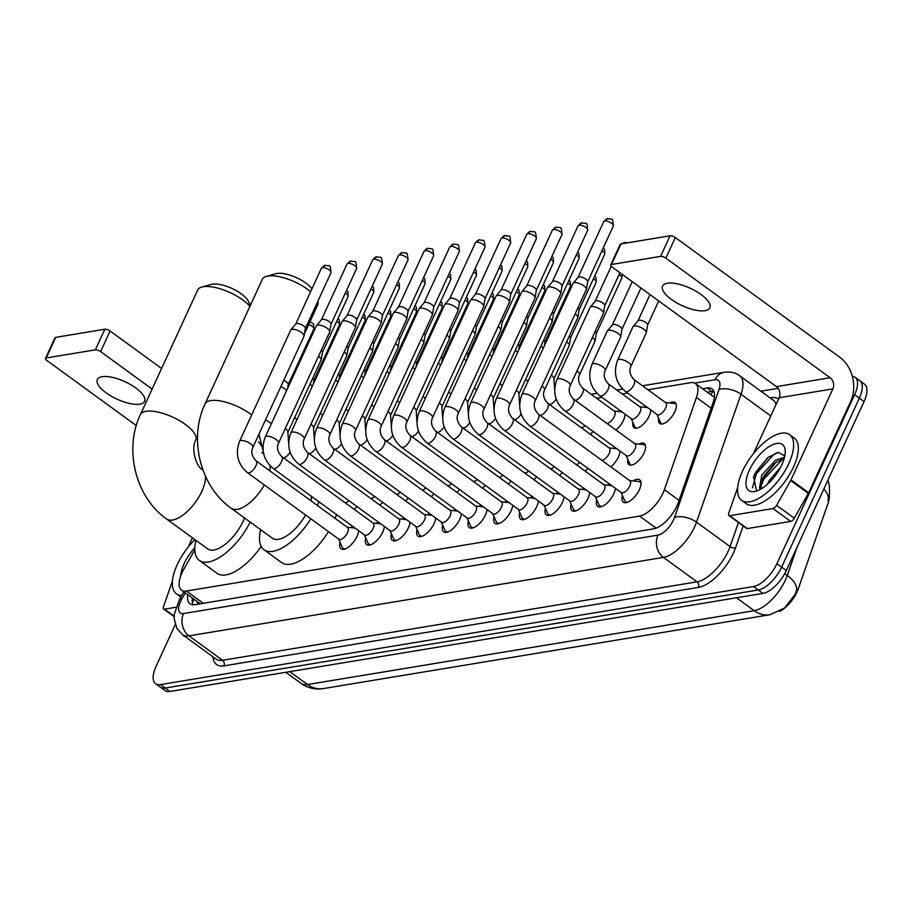 <?xml version="1.0" encoding="UTF-8"?>
<svg xmlns="http://www.w3.org/2000/svg" width="910" height="910" viewBox="0 0 910 910"><rect width="100%" height="100%" fill="white"/><g stroke="black" fill="none" stroke-linecap="round" stroke-linejoin="round"><path stroke-width="1.36" d="M669.76 402.993A13.013 5.79 126.1 0 1 675.049 402.459A13.013 5.79 126.1 0 1 674.81 411.752A13.013 5.79 126.1 0 1 659.739 423.491A13.013 5.79 126.1 0 1 658.624 418.293M644.087 407.236A13.013 5.79 126.1 0 1 645.963 406.429M650.695 409.875A13.013 5.79 126.1 0 1 649.148 415.995A13.013 5.79 126.1 0 1 634.077 427.734A13.013 5.79 126.1 0 1 632.951 422.536M618.425 411.479A13.013 5.79 126.1 0 1 620.302 410.672M625.034 414.118A13.013 5.79 126.1 0 1 623.475 420.238A13.013 5.79 126.1 0 1 615.911 429.975M638.979 444.114A13.013 5.79 126.1 0 1 644.28 443.579A13.013 5.79 126.1 0 1 644.041 452.873A13.013 5.79 126.1 0 1 628.969 464.623A13.013 5.79 126.1 0 1 627.843 459.413M613.317 448.357A13.013 5.79 126.1 0 1 615.194 447.549M619.926 450.996A13.013 5.79 126.1 0 1 618.368 457.116A13.013 5.79 126.1 0 1 610.803 466.853M633.098 480.912A13.843 6.154 126.1 0 1 639.662 479.798A13.843 6.154 126.1 0 1 639.4 489.682A13.843 6.154 126.1 0 1 623.373 502.172A13.843 6.154 126.1 0 1 622.417 495.586M607.436 485.155A13.843 6.154 126.1 0 1 609.541 484.04M615.365 488.283A13.843 6.154 126.1 0 1 613.738 493.925A13.843 6.154 126.1 0 1 597.711 506.415A13.843 6.154 126.1 0 1 596.755 499.829M581.763 489.398A13.843 6.154 126.1 0 1 583.867 488.283M589.691 492.572A12.194 5.426 -53.9 0 0 589.68 492.515A13.843 6.154 126.1 0 1 588.065 498.168A13.843 6.154 126.1 0 1 572.037 510.658A13.843 6.154 126.1 0 1 571.082 504.072M556.101 493.641A13.843 6.154 126.1 0 1 558.205 492.526M564.029 496.814A12.194 5.426 -53.9 0 0 564.018 496.758A13.843 6.154 126.1 0 1 562.403 502.411A13.843 6.154 126.1 0 1 546.375 514.901A13.843 6.154 126.1 0 1 545.42 508.315M530.428 497.884A13.843 6.154 126.1 0 1 532.532 496.769M538.367 501.012A13.843 6.154 126.1 0 1 536.729 506.654A13.843 6.154 126.1 0 1 520.702 519.144A13.843 6.154 126.1 0 1 519.746 512.558M504.766 502.138A13.843 6.154 126.1 0 1 506.87 501.012M512.694 505.255A13.843 6.154 126.1 0 1 511.067 510.897A13.843 6.154 126.1 0 1 495.04 523.386A13.843 6.154 126.1 0 1 494.084 516.8M479.092 506.381A13.843 6.154 126.1 0 1 481.197 505.255M487.021 509.554A12.194 5.426 -53.9 0 0 487.009 509.486A13.843 6.154 126.1 0 1 485.394 515.14A13.843 6.154 126.1 0 1 469.367 527.641A13.843 6.154 126.1 0 1 468.411 521.043M453.43 510.624A13.843 6.154 126.1 0 1 455.535 509.498M461.359 513.797A12.194 5.426 -53.9 0 0 461.347 513.729A13.843 6.154 126.1 0 1 459.732 519.383A13.843 6.154 126.1 0 1 443.705 531.884A13.843 6.154 126.1 0 1 442.749 525.298M427.757 514.867A13.843 6.154 126.1 0 1 429.873 513.74M435.697 517.983A13.843 6.154 126.1 0 1 434.059 523.625A13.843 6.154 126.1 0 1 418.031 536.126A13.843 6.154 126.1 0 1 417.076 529.54M402.095 519.11A13.843 6.154 126.1 0 1 404.199 517.983M410.023 522.283A12.194 5.426 -53.9 0 0 410.012 522.215A13.843 6.154 126.1 0 1 408.397 527.88A13.843 6.154 126.1 0 1 392.369 540.369A13.843 6.154 126.1 0 1 391.414 533.783M376.421 523.352A13.843 6.154 126.1 0 1 378.537 522.226M384.361 526.469A13.843 6.154 126.1 0 1 382.723 532.122A13.843 6.154 126.1 0 1 366.696 544.612A13.843 6.154 126.1 0 1 365.74 538.026M350.76 527.595A13.843 6.154 126.1 0 1 352.864 526.481M358.688 530.712A13.843 6.154 126.1 0 1 357.061 536.365A13.843 6.154 126.1 0 1 341.034 548.855A13.843 6.154 126.1 0 1 340.078 542.269M194.842 549.811L183.888 569.114A24.388 10.84 -53.9 0 0 182.034 572.72A24.388 10.84 -53.9 0 0 181.579 590.146A24.388 10.84 -53.9 0 0 186.459 591.022L639.559 516.106A24.388 10.84 -53.9 0 0 664.368 489.671L696.446 397.442A24.388 10.84 -53.9 0 0 695.467 383.565A24.388 10.84 -53.9 0 0 690.588 382.689L647.909 389.742M197.083 601.442A8.133 3.617 -53.9 0 0 199.518 603.375L199.756 603.341A24.388 10.84 126.1 0 1 199.233 603L181.579 590.146M779.586 611.395A21.954 9.76 -53.9 0 0 798.286 588.815L828.02 503.321A21.954 9.76 -53.9 0 0 829.294 495.108M627.65 393.086L622.247 393.985M601.976 397.34L596.573 398.227M263.559 453.282L262.899 453.396M593.138 431.499A13.013 5.79 126.1 0 1 590.237 434.218M357.016 506.574A13.013 5.79 126.1 0 1 354.126 509.293M382.689 502.331A13.013 5.79 126.1 0 1 379.8 505.05M408.351 498.088A13.013 5.79 126.1 0 1 405.462 500.807M434.024 493.846A13.013 5.79 126.1 0 1 431.135 496.564M459.686 489.591A13.013 5.79 126.1 0 1 456.797 492.321M485.36 485.349A13.013 5.79 126.1 0 1 482.471 488.078M511.022 481.106A13.013 5.79 126.1 0 1 508.133 483.824M536.695 476.863A13.013 5.79 126.1 0 1 533.806 479.581M562.357 472.62A13.013 5.79 126.1 0 1 559.468 475.338M588.031 468.377A13.013 5.79 126.1 0 1 585.141 471.096M289.824 671.625L307.557 684.536A28.46 23.228 80.6 0 0 323.255 688.586L318.716 688.984C312.244 689.018 306.351 687.152 301.051 683.364A32.521 14.458 -53.9 0 0 307.557 684.536L754.185 610.69A28.46 23.228 -99.4 0 0 769.883 614.739L784.591 608.073L795.135 594.366L796.295 591.477A28.46 14.367 -160.8 0 0 787.264 575.438L797.16 546.978M852.317 376.319A24.388 10.84 126.1 0 1 855.082 377.297A24.388 10.84 126.1 0 1 854.627 394.724L776.924 563.643L781.633 567.078A24.388 10.84 126.1 0 1 758.258 589.976L165.222 688.028A24.388 10.84 126.1 0 1 160.342 687.141A24.388 10.84 126.1 0 0 165.222 688.028L758.258 589.976A24.388 10.84 126.1 0 0 781.633 567.078L859.336 398.148L781.633 567.078L786.342 570.502A24.388 10.84 126.1 0 1 762.967 593.4L169.931 691.452A24.388 10.84 126.1 0 1 165.051 690.576L155.633 683.717A24.388 10.84 126.1 0 1 156.088 666.291L175.255 624.613M855.082 377.297L859.791 380.721A24.388 10.84 126.1 0 1 859.336 398.148A24.388 10.84 126.1 0 0 859.791 380.721L864.5 384.156A24.388 10.84 126.1 0 1 864.045 401.583L786.342 570.502M187.79 594.674A24.388 10.84 -53.9 0 0 190.008 603.819A24.388 10.84 -53.9 0 0 194.888 604.695L653.562 528.858A24.388 10.84 -53.9 0 0 678.371 502.411L713.019 402.789A24.388 10.84 -53.9 0 0 712.041 388.9A24.388 10.84 -53.9 0 0 707.161 388.024L702.622 388.775M192.886 604.809A24.388 10.84 126.1 0 1 192.499 598.097M776.924 563.643A24.388 10.84 126.1 0 1 753.548 586.54L160.513 684.593A24.388 10.84 126.1 0 1 155.633 683.717M760.896 391.186L778.107 388.331M707.343 392.21L711.882 391.459A24.388 10.84 126.1 0 1 713.872 391.346M181.727 595.493A40.654 18.075 126.1 0 1 176.438 593.82A40.654 18.075 126.1 0 1 177.188 564.78A40.654 18.075 126.1 0 1 194.911 539.607M180.76 575.825A28.46 12.649 126.1 0 1 184.138 563.631A28.46 12.649 126.1 0 1 194.865 547.74M102.125 376.706A26.015 9.589 -155.3 0 0 97.336 379.55A26.015 9.589 -155.3 0 0 111.259 396.18A26.015 9.589 -155.3 0 0 139.81 404.131A26.015 9.589 -155.3 0 0 144.61 401.287A26.015 9.589 -155.3 0 0 130.687 384.657A26.015 9.589 -155.3 0 0 102.125 376.706M175.937 607.266L164.46 609.154L174.174 616.229M45.5 358.403L54.975 337.803A4.061 1.502 24.7 0 1 55.726 337.36L46.251 357.96A4.061 1.502 -155.3 0 0 45.5 358.403A4.061 1.502 -155.3 0 0 46.876 360.485L136.284 425.561M104.832 329.238A4.061 1.502 24.7 0 1 110.099 331.001L100.623 351.601A4.061 1.502 -155.3 0 0 95.357 349.838L104.832 329.238L55.726 337.36M161.593 368.482L110.099 331.001M95.357 349.838L46.251 357.96M100.623 351.601L152.118 389.082M192.454 537.821L188.177 547.115M172.399 581.422L172.013 582.252A4.061 1.809 -53.9 0 0 171.774 582.844L163.481 606.697A4.061 1.809 -53.9 0 0 163.641 609.006A4.061 1.809 -53.9 0 0 164.46 609.154M788.765 463.656A40.654 18.075 126.1 0 1 741.673 500.363A40.654 18.075 126.1 0 1 742.435 471.323A40.654 18.075 126.1 0 1 789.527 434.627A40.654 18.075 126.1 0 1 788.765 463.656M789.527 434.627L794.237 438.051A40.654 18.075 126.1 0 1 793.474 467.092A40.654 18.075 126.1 0 1 746.382 503.787L741.673 500.363M784.795 455.921L778.334 452.418L767.847 457.559L755.687 472.279L753.548 476.954L756.517 490.57M749.385 470.174A28.46 12.649 126.1 0 1 771.111 445.456A28.46 12.649 126.1 0 1 785.216 451.212A28.46 12.649 126.1 0 1 781.815 464.805A28.46 12.649 126.1 0 1 756.142 491.161A28.46 12.649 126.1 0 1 749.385 470.174M784.09 458.822L777.538 461.507L774.364 463.77L763.661 476.43L761.67 480.696L761.067 488.988M784.488 457.332L775.661 460.141L761.795 475.065L759.497 488.067L760.965 489.045M780.53 467.41L769.268 480.503L767.483 484.245M775.445 462.94L762.808 478.649L761.238 481.936M768.529 457.013L755.334 473.211L753.4 477.34M782.554 459.175L763.752 479.331L760.521 487.316M777.299 452.577L773.614 454.625L756.267 473.894L752.502 487.771M249.931 306.363A30.496 11.239 -155.3 0 0 203.294 286.73A30.496 11.239 -155.3 0 0 201.804 287.06L211.245 284.386A22.363 8.247 24.7 0 1 212.337 284.147A22.363 8.247 24.7 0 1 232.892 288.88A22.363 8.247 24.7 0 1 248.544 301.54L250.352 305.453M205.432 476.101A30.496 13.559 -53.9 0 1 201.827 491.411A30.496 13.559 -53.9 0 1 172.616 520.031A30.496 13.559 -53.9 0 1 166.507 518.939L207.73 548.935A30.496 13.559 -53.9 0 0 243.05 521.419A30.496 13.559 -53.9 0 0 244.494 517.926M250.193 522.078A44.715 19.883 126.1 0 1 199.358 560.446A44.715 19.883 126.1 0 1 195.969 540.381M261.17 546.353A44.715 19.883 126.1 0 1 217.012 573.3L199.358 560.446M201.804 287.06A30.496 11.239 -155.3 0 0 197.663 290.062L140.379 414.63A30.496 11.239 24.7 0 1 145.998 411.297A30.496 11.239 24.7 0 1 179.463 420.613A30.496 11.239 24.7 0 1 195.775 440.11L197.55 436.254M310.606 291.735A30.496 11.239 -155.3 0 0 267.972 276.037A30.496 11.239 -155.3 0 0 266.482 276.367L275.923 273.694A22.363 8.247 24.7 0 1 277.015 273.455A22.363 8.247 24.7 0 1 311.959 288.777M304.452 333.765L317.749 304.85A30.496 11.239 -155.3 0 0 317.886 301.199M264.344 484.962A30.496 13.559 -53.9 0 1 237.294 509.338A30.496 13.559 -53.9 0 1 231.185 508.246L272.409 538.242A30.496 13.559 -53.9 0 0 305.555 514.969M310.788 518.78A44.715 19.883 126.1 0 1 264.036 549.754A44.715 19.883 126.1 0 1 260.647 529.688M328.453 531.633A44.715 19.883 126.1 0 1 281.69 562.607L264.036 549.754M310.981 500.818A30.496 13.559 -53.9 0 0 311.368 496.268M318.853 501.717A44.715 19.883 126.1 0 1 317.476 505.539M336.518 514.582A44.715 19.883 126.1 0 1 335.142 518.393M266.482 276.367A30.496 11.239 -155.3 0 0 262.342 279.37L205.057 403.926A30.496 11.239 24.7 0 1 210.676 400.605A30.496 11.239 24.7 0 1 251.683 414.971M338.645 539.05L342.308 547.285A12.194 5.426 -53.9 0 0 343.172 548.389A12.194 5.426 -53.9 0 0 345.538 548.832M338.975 539.3A7.314 3.253 -53.9 0 0 347.461 532.691A7.314 3.253 -53.9 0 0 347.597 527.459L255.972 460.767A7.314 3.253 -53.9 0 1 255.835 466A7.314 3.253 -53.9 0 1 249.09 472.813A7.314 3.253 -53.9 0 1 247.361 472.608L338.975 539.3M252.855 447.436A7.314 2.696 24.7 0 0 249.135 442.874A7.314 2.696 24.7 0 0 241.184 440.486A7.314 2.696 24.7 0 0 240.911 440.52A7.314 2.696 24.7 0 0 239.557 441.327L290.688 330.148A7.314 2.696 24.7 0 1 290.836 329.921A7.314 2.696 24.7 0 1 292.042 329.352A7.314 2.696 24.7 0 1 301.517 332.514A7.314 2.696 24.7 0 1 304.065 336.006A7.314 2.696 24.7 0 1 303.986 336.268L252.855 447.436C250.819 451.838 251.865 456.274 255.972 460.767M295.704 324.131A5.289 1.945 24.7 0 1 295.807 323.971A5.289 1.945 24.7 0 1 296.671 323.55A5.289 1.945 24.7 0 1 303.508 325.837A5.289 1.945 24.7 0 1 305.362 328.362A5.289 1.945 24.7 0 1 305.305 328.544M364.318 534.807L367.981 543.042A12.194 5.426 -53.9 0 0 368.846 544.135A12.194 5.426 -53.9 0 0 371.2 544.589M364.648 535.057A7.314 3.253 -53.9 0 0 373.123 528.448A7.314 3.253 -53.9 0 0 373.259 523.216L281.645 456.524A7.314 3.253 -53.9 0 1 281.508 461.757A7.314 3.253 -53.9 0 1 274.763 468.57A7.314 3.253 -53.9 0 1 273.023 468.354L364.648 535.057M278.528 443.193A7.314 2.696 24.7 0 0 274.797 438.631A7.314 2.696 24.7 0 0 266.846 436.243A7.314 2.696 24.7 0 0 266.573 436.277A7.314 2.696 24.7 0 0 265.231 437.084L316.361 325.905A7.314 2.696 24.7 0 1 316.509 325.678A7.314 2.696 24.7 0 1 317.715 325.109A7.314 2.696 24.7 0 1 327.179 328.271A7.314 2.696 24.7 0 1 329.738 331.763A7.314 2.696 24.7 0 1 329.659 332.025L278.528 443.193C276.492 447.595 277.527 452.031 281.645 456.524M321.366 319.888A5.289 1.945 24.7 0 1 321.469 319.717A5.289 1.945 24.7 0 1 322.345 319.308A5.289 1.945 24.7 0 1 329.181 321.594A5.289 1.945 24.7 0 1 331.024 324.119A5.289 1.945 24.7 0 1 330.967 324.301M389.98 530.564L393.643 538.8A12.194 5.426 -53.9 0 0 394.508 539.892A12.194 5.426 -53.9 0 0 396.874 540.347M390.31 530.803A7.314 3.253 -53.9 0 0 398.796 524.205A7.314 3.253 -53.9 0 0 398.933 518.973L307.307 452.281A7.314 3.253 -53.9 0 1 307.171 457.514A7.314 3.253 -53.9 0 1 300.425 464.327A7.314 3.253 -53.9 0 1 298.696 464.111L390.31 530.803M304.19 438.95A7.314 2.696 24.7 0 0 300.471 434.388A7.314 2.696 24.7 0 0 292.519 432A7.314 2.696 24.7 0 0 292.247 432.034A7.314 2.696 24.7 0 0 290.893 432.83L342.024 321.662A7.314 2.696 24.7 0 1 342.171 321.435A7.314 2.696 24.7 0 1 343.377 320.866A7.314 2.696 24.7 0 1 352.852 324.028A7.314 2.696 24.7 0 1 355.4 327.52A7.314 2.696 24.7 0 1 355.321 327.771L304.19 438.95C302.154 443.341 303.201 447.788 307.307 452.281M347.028 315.645A5.289 1.945 24.7 0 1 347.142 315.474A5.289 1.945 24.7 0 1 348.007 315.065A5.289 1.945 24.7 0 1 354.843 317.351A5.289 1.945 24.7 0 1 356.697 319.876A5.289 1.945 24.7 0 1 356.64 320.058M415.654 526.321L419.317 534.557A12.194 5.426 -53.9 0 0 420.181 535.649A12.194 5.426 -53.9 0 0 422.536 536.104M415.984 526.56A7.314 3.253 -53.9 0 0 424.458 519.963A7.314 3.253 -53.9 0 0 424.595 514.73L332.98 448.038A7.314 3.253 -53.9 0 1 332.844 453.271A7.314 3.253 -53.9 0 1 326.099 460.085A7.314 3.253 -53.9 0 1 324.358 459.868L415.984 526.56M329.864 434.707A7.314 2.696 24.7 0 0 326.133 430.146A7.314 2.696 24.7 0 0 318.182 427.757A7.314 2.696 24.7 0 0 317.909 427.791A7.314 2.696 24.7 0 0 316.566 428.587L367.697 317.419A7.314 2.696 24.7 0 1 367.845 317.192A7.314 2.696 24.7 0 1 369.05 316.612A7.314 2.696 24.7 0 1 378.514 319.785A7.314 2.696 24.7 0 1 381.074 323.277A7.314 2.696 24.7 0 1 380.994 323.528L329.864 434.707C327.827 439.098 328.863 443.545 332.98 448.038M372.702 311.402A5.289 1.945 24.7 0 1 372.804 311.231A5.289 1.945 24.7 0 1 373.68 310.822A5.289 1.945 24.7 0 1 380.516 313.108A5.289 1.945 24.7 0 1 382.359 315.634A5.289 1.945 24.7 0 1 382.302 315.815M441.316 522.078L444.979 530.303A12.194 5.426 -53.9 0 0 445.843 531.406A12.194 5.426 -53.9 0 0 448.209 531.861M441.646 522.317A7.314 3.253 -53.9 0 0 450.132 515.72A7.314 3.253 -53.9 0 0 450.268 510.487L358.642 443.796A7.314 3.253 -53.9 0 1 358.506 449.028A7.314 3.253 -53.9 0 1 351.76 455.842A7.314 3.253 -53.9 0 1 350.031 455.626L441.646 522.317M355.526 430.464A7.314 2.696 24.7 0 0 351.806 425.903A7.314 2.696 24.7 0 0 343.855 423.514A7.314 2.696 24.7 0 0 343.582 423.548A7.314 2.696 24.7 0 0 342.228 424.344L393.359 313.176A7.314 2.696 24.7 0 1 393.507 312.949A7.314 2.696 24.7 0 1 394.712 312.369A7.314 2.696 24.7 0 1 404.176 315.542A7.314 2.696 24.7 0 1 406.736 319.035A7.314 2.696 24.7 0 1 406.656 319.285L355.526 430.464C353.489 434.855 354.536 439.302 358.642 443.796M398.364 307.159A5.289 1.945 24.7 0 1 398.478 306.988A5.289 1.945 24.7 0 1 399.342 306.579A5.289 1.945 24.7 0 1 406.178 308.865A5.289 1.945 24.7 0 1 408.033 311.391A5.289 1.945 24.7 0 1 407.976 311.573M466.989 517.836L470.652 526.06A12.194 5.426 -53.9 0 0 471.516 527.163A12.194 5.426 -53.9 0 0 473.871 527.618M467.319 518.074A7.314 3.253 -53.9 0 0 475.793 511.477A7.314 3.253 -53.9 0 0 475.93 506.244L384.316 439.553A7.314 3.253 -53.9 0 1 384.179 444.774A7.314 3.253 -53.9 0 1 377.434 451.587A7.314 3.253 -53.9 0 1 375.693 451.383L467.319 518.074M381.188 426.221A7.314 2.696 24.7 0 0 377.468 421.66A7.314 2.696 24.7 0 0 369.517 419.271A7.314 2.696 24.7 0 0 369.244 419.305A7.314 2.696 24.7 0 0 367.902 420.101L419.032 308.934A7.314 2.696 24.7 0 1 419.18 308.706A7.314 2.696 24.7 0 1 420.386 308.126A7.314 2.696 24.7 0 1 429.85 311.3A7.314 2.696 24.7 0 1 432.409 314.792A7.314 2.696 24.7 0 1 432.33 315.042L381.188 426.221C379.163 430.612 380.198 435.06 384.316 439.553M424.037 302.916A5.289 1.945 24.7 0 1 424.14 302.746A5.289 1.945 24.7 0 1 425.015 302.336A5.289 1.945 24.7 0 1 431.852 304.623A5.289 1.945 24.7 0 1 433.695 307.148A5.289 1.945 24.7 0 1 433.638 307.33M492.651 513.593L496.314 521.817A12.194 5.426 -53.9 0 0 497.178 522.92A12.194 5.426 -53.9 0 0 499.545 523.375M492.981 513.832A7.314 3.253 -53.9 0 0 501.467 507.223A7.314 3.253 -53.9 0 0 501.603 502.001L409.978 435.31A7.314 3.253 -53.9 0 1 409.841 440.531A7.314 3.253 -53.9 0 1 403.096 447.345A7.314 3.253 -53.9 0 1 401.367 447.14L492.981 513.832M406.861 421.978A7.314 2.696 24.7 0 0 403.141 417.406A7.314 2.696 24.7 0 0 395.19 415.028A7.314 2.696 24.7 0 0 394.917 415.062A7.314 2.696 24.7 0 0 393.564 415.859L444.694 304.691A7.314 2.696 24.7 0 1 444.842 304.452A7.314 2.696 24.7 0 1 446.048 303.883A7.314 2.696 24.7 0 1 455.512 307.057A7.314 2.696 24.7 0 1 458.071 310.537A7.314 2.696 24.7 0 1 457.992 310.799L406.861 421.978C404.825 426.369 405.871 430.817 409.978 435.31M449.699 298.673A5.289 1.945 24.7 0 1 449.813 298.503A5.289 1.945 24.7 0 1 450.677 298.093A5.289 1.945 24.7 0 1 457.514 300.38A5.289 1.945 24.7 0 1 459.368 302.893A5.289 1.945 24.7 0 1 459.311 303.087M518.325 509.35L521.987 517.574A12.194 5.426 -53.9 0 0 522.852 518.677A12.194 5.426 -53.9 0 0 525.207 519.132M518.654 509.589A7.314 3.253 -53.9 0 0 527.129 502.98A7.314 3.253 -53.9 0 0 527.265 497.759L435.651 431.067A7.314 3.253 -53.9 0 1 435.515 436.288A7.314 3.253 -53.9 0 1 428.769 443.102A7.314 3.253 -53.9 0 1 427.029 442.897L518.654 509.589M432.523 417.736A7.314 2.696 24.7 0 0 428.803 413.163A7.314 2.696 24.7 0 0 420.852 410.785A7.314 2.696 24.7 0 0 420.579 410.82A7.314 2.696 24.7 0 0 419.237 411.616L470.368 300.436A7.314 2.696 24.7 0 1 470.515 300.209A7.314 2.696 24.7 0 1 471.71 299.64A7.314 2.696 24.7 0 1 481.185 302.814A7.314 2.696 24.7 0 1 483.745 306.295A7.314 2.696 24.7 0 1 483.665 306.556L432.523 417.736C430.498 422.126 431.533 426.574 435.651 431.067M475.373 294.419A5.289 1.945 24.7 0 1 475.475 294.26A5.289 1.945 24.7 0 1 476.351 293.85A5.289 1.945 24.7 0 1 483.187 296.137A5.289 1.945 24.7 0 1 485.03 298.651A5.289 1.945 24.7 0 1 484.973 298.844M543.987 505.107L547.649 513.331A12.194 5.426 -53.9 0 0 548.514 514.434A12.194 5.426 -53.9 0 0 550.88 514.889M544.316 505.346A7.314 3.253 -53.9 0 0 552.802 498.737A7.314 3.253 -53.9 0 0 552.939 493.516L461.313 426.824A7.314 3.253 -53.9 0 1 461.177 432.045A7.314 3.253 -53.9 0 1 454.431 438.859A7.314 3.253 -53.9 0 1 452.702 438.654L544.316 505.346M458.196 413.493A7.314 2.696 24.7 0 0 454.477 408.92A7.314 2.696 24.7 0 0 446.526 406.542A7.314 2.696 24.7 0 0 446.253 406.577A7.314 2.696 24.7 0 0 444.899 407.373L496.03 296.194A7.314 2.696 24.7 0 1 496.177 295.966A7.314 2.696 24.7 0 1 497.383 295.397A7.314 2.696 24.7 0 1 506.847 298.571A7.314 2.696 24.7 0 1 509.407 302.052A7.314 2.696 24.7 0 1 509.327 302.313L458.196 413.493C456.16 417.883 457.207 422.331 461.313 426.824M501.035 290.176A5.289 1.945 24.7 0 1 501.148 290.017A5.289 1.945 24.7 0 1 502.013 289.607A5.289 1.945 24.7 0 1 508.849 291.894A5.289 1.945 24.7 0 1 510.703 294.408A5.289 1.945 24.7 0 1 510.647 294.601M569.66 500.864L573.323 509.088A12.194 5.426 -53.9 0 0 574.187 510.191A12.194 5.426 -53.9 0 0 576.542 510.647M569.99 501.103A7.314 3.253 -53.9 0 0 578.464 494.494A7.314 3.253 -53.9 0 0 578.601 489.273L486.986 422.581A7.314 3.253 -53.9 0 1 486.85 427.802A7.314 3.253 -53.9 0 1 480.105 434.616A7.314 3.253 -53.9 0 1 478.364 434.411L569.99 501.103M483.858 409.25A7.314 2.696 24.7 0 0 480.139 404.677A7.314 2.696 24.7 0 0 472.188 402.288A7.314 2.696 24.7 0 0 471.915 402.334A7.314 2.696 24.7 0 0 470.572 403.13L521.703 291.951A7.314 2.696 24.7 0 1 521.851 291.723A7.314 2.696 24.7 0 1 523.045 291.154A7.314 2.696 24.7 0 1 532.521 294.317A7.314 2.696 24.7 0 1 535.08 297.809A7.314 2.696 24.7 0 1 535 298.071L483.858 409.25C481.834 413.64 482.869 418.088 486.986 422.581M526.708 285.933A5.289 1.945 24.7 0 1 526.81 285.774A5.289 1.945 24.7 0 1 527.686 285.353A5.289 1.945 24.7 0 1 534.523 287.651A5.289 1.945 24.7 0 1 536.365 290.165A5.289 1.945 24.7 0 1 536.308 290.358M595.322 496.621L598.985 504.845A12.194 5.426 -53.9 0 0 599.849 505.949A12.194 5.426 -53.9 0 0 602.215 506.392M595.652 496.86A7.314 3.253 -53.9 0 0 604.138 490.251A7.314 3.253 -53.9 0 0 604.274 485.03L512.649 418.338A7.314 3.253 -53.9 0 1 512.512 423.56A7.314 3.253 -53.9 0 1 505.767 430.373A7.314 3.253 -53.9 0 1 504.038 430.168L595.652 496.86M509.532 404.995A7.314 2.696 24.7 0 0 505.812 400.434A7.314 2.696 24.7 0 0 497.861 398.045A7.314 2.696 24.7 0 0 497.588 398.091A7.314 2.696 24.7 0 0 496.234 398.887L547.365 287.708A7.314 2.696 24.7 0 1 547.513 287.48A7.314 2.696 24.7 0 1 548.719 286.912A7.314 2.696 24.7 0 1 558.183 290.074A7.314 2.696 24.7 0 1 560.742 293.566A7.314 2.696 24.7 0 1 560.662 293.828L509.532 404.995C507.496 409.398 508.542 413.834 512.649 418.338M552.37 281.69A5.289 1.945 24.7 0 1 552.484 281.531A5.289 1.945 24.7 0 1 553.348 281.11A5.289 1.945 24.7 0 1 560.185 283.408A5.289 1.945 24.7 0 1 562.039 285.922A5.289 1.945 24.7 0 1 561.982 286.104M620.995 492.378L624.658 500.602A12.194 5.426 -53.9 0 0 625.523 501.706A12.194 5.426 -53.9 0 0 627.877 502.149M621.325 492.617A7.314 3.253 -53.9 0 0 629.8 486.008A7.314 3.253 -53.9 0 0 629.936 480.787L538.322 414.084A7.314 3.253 -53.9 0 1 538.174 419.317A7.314 3.253 -53.9 0 1 531.44 426.13A7.314 3.253 -53.9 0 1 529.7 425.925L621.325 492.617M535.194 400.753A7.314 2.696 24.7 0 0 531.474 396.191A7.314 2.696 24.7 0 0 523.523 393.802A7.314 2.696 24.7 0 0 523.25 393.837A7.314 2.696 24.7 0 0 521.896 394.644L573.038 283.465A7.314 2.696 24.7 0 1 573.186 283.238A7.314 2.696 24.7 0 1 574.381 282.669A7.314 2.696 24.7 0 1 583.856 285.831A7.314 2.696 24.7 0 1 586.415 289.323A7.314 2.696 24.7 0 1 586.336 289.585L535.194 400.753C533.169 405.155 534.204 409.591 538.322 414.084M578.043 277.448A5.289 1.945 24.7 0 1 578.146 277.288A5.289 1.945 24.7 0 1 579.022 276.868A5.289 1.945 24.7 0 1 585.858 279.154A5.289 1.945 24.7 0 1 587.701 281.679A5.289 1.945 24.7 0 1 587.644 281.861M641.027 484.086A12.194 5.426 -53.9 0 0 639.878 481.982A12.194 5.426 -53.9 0 0 638.558 481.492L629.606 480.537M345.095 502.718A7.314 3.253 -53.9 0 0 348.974 500.716M318.477 356.333A7.314 2.696 24.7 0 1 318.591 356.413A7.314 2.696 24.7 0 1 321.15 359.905A7.314 2.696 24.7 0 1 321.071 360.155L287.879 432.33L288.641 443.011M321.264 350.27A5.289 1.945 24.7 0 1 322.436 352.261A5.289 1.945 24.7 0 1 322.379 352.443M370.757 498.475A7.314 3.253 -53.9 0 0 374.647 496.473M344.139 352.09A7.314 2.696 24.7 0 1 344.253 352.17A7.314 2.696 24.7 0 1 346.812 355.662A7.314 2.696 24.7 0 1 346.733 355.912L313.54 428.087L314.303 438.768M346.926 346.027A5.289 1.945 24.7 0 1 348.109 348.018A5.289 1.945 24.7 0 1 348.052 348.2M396.43 494.232A7.314 3.253 -53.9 0 0 400.309 492.23M369.813 347.848A7.314 2.696 24.7 0 1 369.926 347.927A7.314 2.696 24.7 0 1 372.486 351.419A7.314 2.696 24.7 0 1 372.406 351.67L339.214 423.844L339.976 434.525M372.599 341.785A5.289 1.945 24.7 0 1 373.771 343.764A5.289 1.945 24.7 0 1 373.714 343.957M422.092 489.989A7.314 3.253 -53.9 0 0 425.982 487.987M395.475 343.593A7.314 2.696 24.7 0 1 395.588 343.684A7.314 2.696 24.7 0 1 398.148 347.165A7.314 2.696 24.7 0 1 398.068 347.427L364.876 419.601L365.638 430.282M398.262 337.542A5.289 1.945 24.7 0 1 399.445 339.521A5.289 1.945 24.7 0 1 399.388 339.714M447.765 485.735A7.314 3.253 -53.9 0 0 451.644 483.745M421.148 339.35A7.314 2.696 24.7 0 1 421.262 339.441A7.314 2.696 24.7 0 1 423.821 342.922A7.314 2.696 24.7 0 1 423.741 343.184L390.549 415.358L391.311 426.039M423.935 333.299A5.289 1.945 24.7 0 1 425.107 335.278A5.289 1.945 24.7 0 1 425.05 335.471M473.427 481.492A7.314 3.253 -53.9 0 0 477.318 479.502M446.81 335.108A7.314 2.696 24.7 0 1 446.924 335.198A7.314 2.696 24.7 0 1 449.483 338.679A7.314 2.696 24.7 0 1 449.403 338.941L416.211 411.115L416.973 421.796M449.597 329.056A5.289 1.945 24.7 0 1 450.78 331.035A5.289 1.945 24.7 0 1 450.723 331.229M499.101 477.25A7.314 3.253 -53.9 0 0 502.98 475.259M472.483 330.865A7.314 2.696 24.7 0 1 472.597 330.944A7.314 2.696 24.7 0 1 475.156 334.436A7.314 2.696 24.7 0 1 475.077 334.698L441.873 406.872L442.647 417.553M475.27 324.813A5.289 1.945 24.7 0 1 476.442 326.792A5.289 1.945 24.7 0 1 476.385 326.986M524.763 473.007A7.314 3.253 -53.9 0 0 528.653 471.005M498.145 326.622A7.314 2.696 24.7 0 1 498.259 326.701A7.314 2.696 24.7 0 1 500.818 330.193A7.314 2.696 24.7 0 1 500.739 330.455L467.547 402.629L468.309 413.311M500.932 320.57A5.289 1.945 24.7 0 1 502.115 322.549A5.289 1.945 24.7 0 1 502.058 322.732M550.436 468.764A7.314 3.253 -53.9 0 0 554.315 466.762M523.819 322.379A7.314 2.696 24.7 0 1 523.933 322.459A7.314 2.696 24.7 0 1 526.492 325.951A7.314 2.696 24.7 0 1 526.412 326.212L493.209 398.375L493.982 409.068M526.606 316.327A5.289 1.945 24.7 0 1 527.777 318.307A5.289 1.945 24.7 0 1 527.72 318.489M576.098 464.521A7.314 3.253 -53.9 0 0 579.988 462.519M549.481 318.136A7.314 2.696 24.7 0 1 549.595 318.216A7.314 2.696 24.7 0 1 552.154 321.708A7.314 2.696 24.7 0 1 552.074 321.969L518.882 394.132L519.644 404.825M552.268 312.084A5.289 1.945 24.7 0 1 553.451 314.064A5.289 1.945 24.7 0 1 553.382 314.246M601.772 460.278A7.314 3.253 -53.9 0 0 609.234 453.373A7.314 3.253 -53.9 0 0 609.37 448.141L547.672 403.221A7.314 3.253 -53.9 0 1 547.536 408.453A7.314 3.253 -53.9 0 1 540.79 415.267A7.314 3.253 -53.9 0 1 540.062 415.358M575.154 313.893A7.314 2.696 24.7 0 1 575.268 313.973A7.314 2.696 24.7 0 1 577.827 317.465A7.314 2.696 24.7 0 1 577.748 317.726L544.544 389.889C542.519 394.292 543.554 398.728 547.672 403.221M577.941 307.842A5.289 1.945 24.7 0 1 579.113 309.821A5.289 1.945 24.7 0 1 579.056 310.003M626.103 455.489L629.765 463.725A12.194 5.426 -53.9 0 0 630.619 464.817A12.194 5.426 -53.9 0 0 631.21 465.135M626.433 455.728A7.314 3.253 -53.9 0 0 634.907 449.13A7.314 3.253 -53.9 0 0 635.043 443.898L573.334 398.978A7.314 3.253 -53.9 0 1 573.198 404.211A7.314 3.253 -53.9 0 1 566.452 411.024A7.314 3.253 -53.9 0 1 564.723 410.808L626.433 455.728M570.217 385.647A7.314 2.696 24.7 0 0 566.498 381.085A7.314 2.696 24.7 0 0 558.547 378.697A7.314 2.696 24.7 0 0 558.274 378.731A7.314 2.696 24.7 0 0 556.92 379.538L590.112 307.364A7.314 2.696 24.7 0 1 590.26 307.136A7.314 2.696 24.7 0 1 591.466 306.568A7.314 2.696 24.7 0 1 600.93 309.73A7.314 2.696 24.7 0 1 603.489 313.222A7.314 2.696 24.7 0 1 603.41 313.472L570.217 385.647C568.181 390.037 569.228 394.485 573.334 398.978M595.117 301.346A5.289 1.945 24.7 0 1 595.22 301.176A5.289 1.945 24.7 0 1 596.095 300.766A5.289 1.945 24.7 0 1 602.932 303.053A5.289 1.945 24.7 0 1 604.775 305.578A5.289 1.945 24.7 0 1 604.718 305.76M645.463 445.559A12.194 5.426 -53.9 0 0 644.974 445.104A12.194 5.426 -53.9 0 0 643.666 444.615L634.714 443.659M667.371 283.249A26.015 9.589 -155.3 0 0 662.571 286.093A26.015 9.589 -155.3 0 0 676.494 302.723A26.015 9.589 -155.3 0 0 705.057 310.674A26.015 9.589 -155.3 0 0 709.857 307.83A26.015 9.589 -155.3 0 0 695.934 291.2A26.015 9.589 -155.3 0 0 667.371 283.249M773.022 508.542A4.061 1.809 -53.9 0 0 776.605 505.323L790.699 480.514A4.061 1.809 -53.9 0 0 791.006 479.911L808.671 492.765A4.061 1.809 126.1 0 1 808.364 493.368L794.271 518.188A4.061 1.809 126.1 0 1 790.688 521.396L773.022 508.542L729.695 515.708L747.36 528.562A4.061 1.809 126.1 0 1 746.553 528.414L728.887 515.56A4.061 1.809 -53.9 0 0 729.695 515.708M790.688 521.396L747.36 528.562M808.671 492.765L850.543 401.742A32.521 26.549 80.6 0 0 839.623 357.129L675.334 237.544L665.858 258.144L830.147 377.73A8.133 6.643 -99.4 0 1 832.878 388.877L791.006 479.911M610.746 264.946L620.222 244.346A4.061 1.502 24.7 0 1 620.961 243.903L611.486 264.503A4.061 1.502 -155.3 0 0 610.746 264.946A4.061 1.502 -155.3 0 0 612.123 267.028L776.401 386.613A8.133 6.643 -99.4 0 1 779.131 397.772L753.423 453.658M665.858 258.144A4.061 1.502 -155.3 0 0 660.603 256.381L670.079 235.781L620.961 243.903M670.079 235.781A4.061 1.502 24.7 0 1 675.334 237.544M660.603 256.381L611.486 264.503M737.646 487.965L737.259 488.795A4.061 1.809 -53.9 0 0 737.02 489.387L728.728 513.24A4.061 1.809 -53.9 0 0 728.887 515.56M280.849 386.591A7.314 2.696 24.7 0 1 284.432 388.593A7.314 2.696 24.7 0 1 286.57 390.686M283.692 380.403A5.289 1.945 24.7 0 1 286.423 381.916A5.289 1.945 24.7 0 1 288.277 384.429A5.289 1.945 24.7 0 1 288.22 384.623M309.98 384.259A7.314 2.696 24.7 0 1 310.094 384.35A7.314 2.696 24.7 0 1 312.232 386.443M312.767 378.207A5.289 1.945 24.7 0 1 313.939 380.187A5.289 1.945 24.7 0 1 313.882 380.38M335.653 380.016A7.314 2.696 24.7 0 1 335.767 380.107A7.314 2.696 24.7 0 1 337.906 382.2M338.429 373.964A5.289 1.945 24.7 0 1 339.612 375.944A5.289 1.945 24.7 0 1 339.555 376.137M361.315 375.773A7.314 2.696 24.7 0 1 361.429 375.853A7.314 2.696 24.7 0 1 363.568 377.946M364.102 369.722A5.289 1.945 24.7 0 1 365.274 371.701A5.289 1.945 24.7 0 1 365.217 371.894M386.989 371.53A7.314 2.696 24.7 0 1 387.103 371.61A7.314 2.696 24.7 0 1 389.241 373.703M389.764 365.479A5.289 1.945 24.7 0 1 390.947 367.458A5.289 1.945 24.7 0 1 390.89 367.64M412.651 367.287A7.314 2.696 24.7 0 1 412.765 367.367A7.314 2.696 24.7 0 1 414.903 369.46M415.438 361.236A5.289 1.945 24.7 0 1 416.609 363.215A5.289 1.945 24.7 0 1 416.552 363.397M438.324 363.045A7.314 2.696 24.7 0 1 438.438 363.124A7.314 2.696 24.7 0 1 440.576 365.217M441.1 356.993A5.289 1.945 24.7 0 1 442.283 358.972A5.289 1.945 24.7 0 1 442.226 359.154M463.986 358.802A7.314 2.696 24.7 0 1 464.1 358.881A7.314 2.696 24.7 0 1 466.238 360.974M466.773 352.75A5.289 1.945 24.7 0 1 467.945 354.729A5.289 1.945 24.7 0 1 467.888 354.911M489.66 354.559A7.314 2.696 24.7 0 1 489.773 354.638A7.314 2.696 24.7 0 1 491.912 356.731M492.435 348.496A5.289 1.945 24.7 0 1 493.618 350.486A5.289 1.945 24.7 0 1 493.561 350.668M515.322 350.316A7.314 2.696 24.7 0 1 515.435 350.396A7.314 2.696 24.7 0 1 517.574 352.488M518.109 344.253A5.289 1.945 24.7 0 1 519.28 346.244A5.289 1.945 24.7 0 1 519.223 346.426M540.995 346.073A7.314 2.696 24.7 0 1 541.109 346.153A7.314 2.696 24.7 0 1 543.247 348.246M543.77 340.01A5.289 1.945 24.7 0 1 544.953 342.001A5.289 1.945 24.7 0 1 544.897 342.183M581.206 427.643A7.314 3.253 -53.9 0 0 585.085 425.641M566.657 341.83A7.314 2.696 24.7 0 1 566.771 341.91A7.314 2.696 24.7 0 1 569.33 345.402A7.314 2.696 24.7 0 1 569.25 345.652L553.894 379.026L554.668 389.708M569.444 335.767A5.289 1.945 24.7 0 1 570.615 337.747A5.289 1.945 24.7 0 1 570.559 337.94M606.879 423.4A7.314 3.253 -53.9 0 0 614.341 416.484A7.314 3.253 -53.9 0 0 614.478 411.263L582.684 388.115A7.314 3.253 -53.9 0 1 582.548 393.348A7.314 3.253 -53.9 0 1 575.803 400.161A7.314 3.253 -53.9 0 1 575.074 400.252M592.33 337.587A7.314 2.696 24.7 0 1 592.433 337.667A7.314 2.696 24.7 0 1 594.992 341.148A7.314 2.696 24.7 0 1 594.913 341.409L579.568 374.784C577.532 379.174 578.578 383.622 582.684 388.115M595.106 331.524A5.289 1.945 24.7 0 1 596.289 333.504A5.289 1.945 24.7 0 1 596.232 333.697M631.199 418.611L634.861 426.835A12.194 5.426 -53.9 0 0 635.726 427.939A12.194 5.426 -53.9 0 0 636.317 428.257M631.54 418.85A7.314 3.253 -53.9 0 0 640.014 412.241A7.314 3.253 -53.9 0 0 640.151 407.02L608.358 383.872A7.314 3.253 -53.9 0 1 608.21 389.105A7.314 3.253 -53.9 0 1 601.476 395.918A7.314 3.253 -53.9 0 1 599.736 395.702L631.54 418.85M605.23 370.541A7.314 2.696 24.7 0 0 601.51 365.979A7.314 2.696 24.7 0 0 593.559 363.59A7.314 2.696 24.7 0 0 593.286 363.625A7.314 2.696 24.7 0 0 591.932 364.421L607.288 331.047A7.314 2.696 24.7 0 1 607.436 330.819A7.314 2.696 24.7 0 1 608.642 330.25A7.314 2.696 24.7 0 1 618.106 333.424A7.314 2.696 24.7 0 1 620.665 336.905A7.314 2.696 24.7 0 1 620.586 337.166L605.23 370.541C603.205 374.931 604.24 379.379 608.358 383.872M612.293 325.029A5.289 1.945 24.7 0 1 612.396 324.87A5.289 1.945 24.7 0 1 613.272 324.461A5.289 1.945 24.7 0 1 620.108 326.747A5.289 1.945 24.7 0 1 621.951 329.261A5.289 1.945 24.7 0 1 621.894 329.454M656.872 414.368L660.535 422.593A12.194 5.426 -53.9 0 0 661.399 423.696A12.194 5.426 -53.9 0 0 661.991 424.014M657.202 414.607A7.314 3.253 -53.9 0 0 665.676 407.998A7.314 3.253 -53.9 0 0 665.813 402.777L634.02 379.629A7.314 3.253 -53.9 0 1 633.883 384.85A7.314 3.253 -53.9 0 1 627.138 391.664A7.314 3.253 -53.9 0 1 625.409 391.459L657.202 414.607M630.903 366.298A7.314 2.696 24.7 0 0 627.183 361.736A7.314 2.696 24.7 0 0 619.232 359.348A7.314 2.696 24.7 0 0 618.959 359.382A7.314 2.696 24.7 0 0 617.606 360.178L632.951 326.804A7.314 2.696 24.7 0 1 633.098 326.576A7.314 2.696 24.7 0 1 634.304 326.007A7.314 2.696 24.7 0 1 643.768 329.181A7.314 2.696 24.7 0 1 646.327 332.662A7.314 2.696 24.7 0 1 646.248 332.923L630.903 366.298C628.867 370.688 629.913 375.136 634.02 379.629M637.956 320.786A5.289 1.945 24.7 0 1 638.069 320.627A5.289 1.945 24.7 0 1 638.934 320.218A5.289 1.945 24.7 0 1 645.77 322.504A5.289 1.945 24.7 0 1 647.624 325.018A5.289 1.945 24.7 0 1 647.567 325.211M676.232 404.438A12.194 5.426 -53.9 0 0 675.755 403.972A12.194 5.426 -53.9 0 0 674.435 403.494L665.483 402.527M199.518 603.375A24.388 19.918 80.6 0 0 199.256 603.967M713.235 391.323A24.388 19.918 80.6 0 0 710.835 394.747M203.317 603.296L186.459 591.022M711.154 408.158L696.446 397.442M679.076 500.375L664.368 489.671M656.099 528.153L639.559 516.106M736.452 597.79L754.185 610.69A32.521 14.458 -53.9 0 0 785.353 580.159A32.521 14.458 -53.9 0 0 787.264 575.438L784.773 573.618M827.929 500.534A28.46 14.367 -160.8 0 0 823.857 488.954M762.967 593.4L753.548 586.54M169.931 691.452L160.513 684.593M864.045 401.583L854.627 394.724M185.276 592.842L181.818 598.939A16.266 7.234 -53.9 0 0 180.578 601.351A16.266 7.234 -53.9 0 0 183.536 613.545L657.964 535.114A16.266 7.234 -53.9 0 0 673.548 519.837A16.266 7.234 -53.9 0 0 674.503 517.483L718.991 389.571A16.266 7.234 -53.9 0 0 715.089 379.732L694.705 383.11M776.037 404.484A32.521 14.458 -53.9 0 0 773.25 400.184L739.682 375.75A32.521 14.458 126.1 0 1 740.99 394.257L696.503 522.158A32.521 14.458 126.1 0 1 694.592 526.879A32.521 14.458 126.1 0 1 663.424 557.409L188.996 635.851A32.521 14.458 126.1 0 1 182.489 634.679L216.045 659.113A32.521 14.458 -53.9 0 0 222.552 660.285L696.992 581.843A32.521 14.458 -53.9 0 0 728.159 551.312A32.521 14.458 -53.9 0 0 730.07 546.591L738.442 522.511M743.152 525.946L735.564 547.763A36.593 16.266 126.1 0 1 698.357 587.428L223.917 665.858A4.061 3.321 80.6 0 0 222.552 660.285L188.996 635.851A16.266 13.275 -99.4 0 1 183.536 613.545M735.564 547.763A4.061 2.047 19.2 0 1 730.07 546.591L696.503 522.158A16.266 8.213 -160.8 0 0 674.503 517.483M223.917 665.858A36.593 16.266 126.1 0 1 212.963 656.872M770.122 397.909L771.27 397.715A36.593 16.266 126.1 0 1 778.551 399.012M657.964 535.114A16.266 13.275 -99.4 0 0 663.424 557.409L696.992 581.843A4.061 3.321 80.6 0 1 698.357 587.428M718.991 389.571A16.266 8.213 -160.8 0 1 740.99 394.257L770.77 415.938M770.838 398.421A4.061 3.321 80.6 0 0 771.27 397.715M715.089 379.732A16.266 13.275 -99.4 0 1 724.212 372.27L642.471 385.783M181.818 598.939A16.266 3.595 -150.4 0 0 179.452 599.485L183.831 591.784M192.249 600.873L193.443 598.78M711.882 391.459L707.161 388.024M202.987 470.129A30.496 13.559 -53.9 0 0 202.395 469.628C196.128 466.944 190.736 447.982 195.775 440.11M269.769 470.811A30.496 13.559 -53.9 0 0 270.133 465.852M331.012 272.647C330.137 262.66 329.886 266.937 325.348 265.231L321.412 268.234A5.289 1.945 24.7 0 1 322.379 267.654A5.289 1.945 24.7 0 1 328.18 269.269A5.289 1.945 24.7 0 1 331.012 272.647L305.339 328.464M325.348 265.231A5.289 4.311 80.6 0 0 322.379 267.654M356.674 268.404C355.81 258.417 355.548 262.694 351.01 260.988L347.074 263.991A5.289 1.945 24.7 0 1 348.052 263.411A5.289 1.945 24.7 0 1 353.853 265.026A5.289 1.945 24.7 0 1 356.674 268.404L331.012 324.21M351.01 260.988A5.289 4.311 80.6 0 0 348.052 263.411M382.348 264.162C381.472 254.174 381.222 258.451 376.683 256.745L372.747 259.748A5.289 1.945 24.7 0 1 373.714 259.168A5.289 1.945 24.7 0 1 379.515 260.783A5.289 1.945 24.7 0 1 382.348 264.162L356.674 319.967M376.683 256.745A5.289 4.311 80.6 0 0 373.714 259.168M408.01 259.919C407.145 249.931 406.884 254.208 402.345 252.502L398.409 255.505A5.289 1.945 24.7 0 1 399.388 254.925A5.289 1.945 24.7 0 1 405.189 256.54A5.289 1.945 24.7 0 1 408.01 259.919L382.348 315.724M402.345 252.502A5.289 4.311 80.6 0 0 399.388 254.925M433.683 255.676C432.807 245.689 432.557 249.966 428.018 248.248L424.083 251.262A5.289 1.945 24.7 0 1 425.05 250.682A5.289 1.945 24.7 0 1 430.851 252.298A5.289 1.945 24.7 0 1 433.683 255.676L408.01 311.482M428.018 248.248A5.289 4.311 80.6 0 0 425.05 250.682M459.345 251.433C458.481 241.446 458.219 245.711 453.68 244.005L449.745 247.019A5.289 1.945 24.7 0 1 450.723 246.439A5.289 1.945 24.7 0 1 456.524 248.055A5.289 1.945 24.7 0 1 459.345 251.433L433.683 307.239M453.68 244.005A5.289 4.311 80.6 0 0 450.723 246.439M485.019 247.19C484.143 237.203 483.892 241.469 479.354 239.762L475.418 242.777A5.289 1.945 24.7 0 1 476.385 242.196A5.289 1.945 24.7 0 1 482.186 243.812A5.289 1.945 24.7 0 1 485.019 247.19L459.345 302.996M479.354 239.762A5.289 4.311 80.6 0 0 476.385 242.196M510.681 242.947C509.816 232.96 509.554 237.226 505.016 235.519L501.08 238.522A5.289 1.945 24.7 0 1 502.058 237.954A5.289 1.945 24.7 0 1 507.86 239.569A5.289 1.945 24.7 0 1 510.681 242.947L485.019 298.753M505.016 235.519A5.289 4.311 80.6 0 0 502.058 237.954M536.354 238.704C535.478 228.717 535.228 232.983 530.689 231.276L526.753 234.28A5.289 1.945 24.7 0 1 527.72 233.711A5.289 1.945 24.7 0 1 533.522 235.326A5.289 1.945 24.7 0 1 536.354 238.704L510.681 294.51M530.689 231.276A5.289 4.311 80.6 0 0 527.72 233.711M562.016 234.462C561.151 224.474 560.89 228.74 556.351 227.034L552.415 230.037A5.289 1.945 24.7 0 1 553.394 229.468A5.289 1.945 24.7 0 1 559.195 231.083A5.289 1.945 24.7 0 1 562.016 234.462L536.354 290.267M556.351 227.034A5.289 4.311 80.6 0 0 553.394 229.468M587.689 230.219C586.813 220.22 586.563 224.497 582.025 222.791L578.089 225.794A5.289 1.945 24.7 0 1 579.056 225.214A5.289 1.945 24.7 0 1 584.857 226.829A5.289 1.945 24.7 0 1 587.689 230.219L562.016 286.024M582.025 222.791A5.289 4.311 80.6 0 0 579.056 225.214M613.351 225.964C612.487 215.977 612.225 220.254 607.687 218.548L603.751 221.551A5.289 1.945 24.7 0 1 604.729 220.971A5.289 1.945 24.7 0 1 610.53 222.586A5.289 1.945 24.7 0 1 613.351 225.964L587.689 281.781M607.687 218.548A5.289 4.311 80.6 0 0 604.729 220.971M283.385 457.798A7.314 3.253 -53.9 0 0 284.113 457.707A7.314 3.253 -53.9 0 0 290.131 452.27M285.285 428.496A7.314 2.696 24.7 0 1 287.879 432.33M345.288 293.179A5.289 1.945 24.7 0 1 348.086 296.546L322.424 352.352M309.059 453.555A7.314 3.253 -53.9 0 0 309.775 453.464A7.314 3.253 -53.9 0 0 315.793 448.027M310.947 424.253A7.314 2.696 24.7 0 1 313.54 428.087M370.95 288.936A5.289 1.945 24.7 0 1 373.76 292.303L348.086 348.109M334.721 449.312A7.314 3.253 -53.9 0 0 335.449 449.21A7.314 3.253 -53.9 0 0 341.466 443.773M336.62 420.01A7.314 2.696 24.7 0 1 339.214 423.844M396.623 284.693A5.289 1.945 24.7 0 1 399.422 288.06L373.76 343.866M360.394 445.07A7.314 3.253 -53.9 0 0 361.111 444.967A7.314 3.253 -53.9 0 0 367.128 439.53M362.282 415.768A7.314 2.696 24.7 0 1 364.876 419.601M422.286 280.451A5.289 1.945 24.7 0 1 425.095 283.818L399.422 339.623M386.056 440.827A7.314 3.253 -53.9 0 0 386.784 440.724A7.314 3.253 -53.9 0 0 392.801 435.287M387.956 411.525A7.314 2.696 24.7 0 1 390.549 415.358M447.959 276.208A5.289 1.945 24.7 0 1 450.757 279.575L425.095 335.38M411.718 436.584A7.314 3.253 -53.9 0 0 412.446 436.482A7.314 3.253 -53.9 0 0 418.463 431.044M413.618 407.282A7.314 2.696 24.7 0 1 416.211 411.115M473.621 271.965A5.289 1.945 24.7 0 1 476.43 275.332L450.757 331.138M437.391 432.33A7.314 3.253 -53.9 0 0 438.12 432.239A7.314 3.253 -53.9 0 0 444.137 426.801M439.291 403.039A7.314 2.696 24.7 0 1 441.873 406.872M499.294 267.722A5.289 1.945 24.7 0 1 502.092 271.089L476.43 326.895M463.053 428.087A7.314 3.253 -53.9 0 0 463.781 427.996A7.314 3.253 -53.9 0 0 469.799 422.558M464.953 398.796A7.314 2.696 24.7 0 1 467.547 402.629M524.956 263.479A5.289 1.945 24.7 0 1 527.766 266.835L502.092 322.652M488.727 423.844A7.314 3.253 -53.9 0 0 489.455 423.753A7.314 3.253 -53.9 0 0 495.472 418.316M490.626 394.553A7.314 2.696 24.7 0 1 493.209 398.375M550.63 259.236A5.289 1.945 24.7 0 1 553.428 262.592L527.766 318.409M514.389 419.601A7.314 3.253 -53.9 0 0 515.117 419.51A7.314 3.253 -53.9 0 0 521.134 414.073M516.288 390.31A7.314 2.696 24.7 0 1 518.882 394.132M576.292 254.982A5.289 1.945 24.7 0 1 579.101 258.349L553.428 314.166M541.962 386.067A7.314 2.696 24.7 0 1 544.544 389.889M601.965 250.739A5.289 1.945 24.7 0 1 604.763 254.106L579.101 309.912M622.11 243.709L624.772 242.447A5.289 4.311 80.6 0 0 622.622 243.63M830.147 377.73L776.401 386.613M832.878 388.877L779.131 397.772M808.364 493.368L790.699 480.514M776.605 505.323L794.271 518.188M265.493 419.965A7.314 2.696 24.7 0 1 271.214 424.06M308.717 324.495A5.289 1.945 24.7 0 1 313.836 328.931L288.254 384.532M294.635 417.633A7.314 2.696 24.7 0 1 296.887 419.817M336.7 321.321A5.289 1.945 24.7 0 1 339.498 324.688L313.927 380.289M320.297 413.39A7.314 2.696 24.7 0 1 322.549 415.563M362.362 317.078A5.289 1.945 24.7 0 1 365.172 320.445L339.589 376.046M345.971 409.147A7.314 2.696 24.7 0 1 348.223 411.32M388.035 312.835A5.289 1.945 24.7 0 1 390.834 316.202L365.263 371.803M371.633 404.904A7.314 2.696 24.7 0 1 373.885 407.077M413.697 308.592A5.289 1.945 24.7 0 1 416.507 311.959L390.925 367.56M397.306 400.662A7.314 2.696 24.7 0 1 399.558 402.834M439.371 304.349A5.289 1.945 24.7 0 1 442.169 307.705L416.598 363.317M422.968 396.419A7.314 2.696 24.7 0 1 425.22 398.591M465.033 300.107A5.289 1.945 24.7 0 1 467.842 303.462L442.26 359.075M448.641 392.176A7.314 2.696 24.7 0 1 450.894 394.349M490.695 295.852A5.289 1.945 24.7 0 1 493.504 299.219L467.933 354.82M474.303 387.933A7.314 2.696 24.7 0 1 476.556 390.106M516.368 291.61A5.289 1.945 24.7 0 1 519.178 294.976L493.595 350.577M499.977 383.69A7.314 2.696 24.7 0 1 502.229 385.863M542.03 287.367A5.289 1.945 24.7 0 1 544.84 290.734L519.269 346.335M525.639 379.447A7.314 2.696 24.7 0 1 527.891 381.62M567.703 283.124A5.289 1.945 24.7 0 1 570.513 286.491L544.931 342.092M549.413 404.495A7.314 3.253 -53.9 0 0 550.14 404.404A7.314 3.253 -53.9 0 0 556.158 398.967M551.312 375.204A7.314 2.696 24.7 0 1 553.894 379.026M593.365 278.881A5.289 1.945 24.7 0 1 596.175 282.248L570.604 337.849M576.974 370.95A7.314 2.696 24.7 0 1 579.568 374.784M619.039 274.638A5.289 1.945 24.7 0 1 621.848 278.005L596.266 333.606M193.921 599.144L192.374 602.795M713.167 396.453L695.467 383.565M828.111 500.011L829.522 493.413L829.317 485.326L827.975 480.002M769.883 614.739L323.255 688.586M301.051 683.364L285.831 672.285M179.452 599.485L174.345 614.182L174.185 618.652L176.836 628.275L182.489 634.679M739.682 375.75C735.712 372.668 730.548 371.507 724.212 372.27M622.622 389.059L616.798 390.026M596.96 393.302L591.136 394.269M176.438 593.82L180.851 597.028M163.641 609.006L174.163 616.661M166.507 518.939C135.442 497.031 123.783 449.301 140.379 414.63M202.964 470.038L202.395 469.628M231.185 508.246C200.12 486.338 188.461 438.609 205.057 403.926M264.446 456.479L258.952 434.172M343.172 548.389L344.344 549.242M305.362 328.362L304.065 336.006M347.267 527.22L355.036 528.05M239.557 441.327C235.064 453.658 237.658 464.089 247.361 472.608M295.807 323.971L290.836 329.921M321.412 268.234L295.739 324.04M368.846 544.135L370.017 544.999M331.024 324.119L329.738 331.763M372.929 522.977L380.698 523.807M265.231 437.084C260.726 449.415 263.331 459.846 273.023 468.354M321.469 319.717L316.509 325.678M347.074 263.991L321.412 319.797M394.508 539.892L395.679 540.745M356.697 319.876L355.4 327.52M398.591 518.734L406.361 519.564M290.893 432.83C286.4 445.172 288.993 455.603 298.696 464.111M347.142 315.474L342.171 321.435M372.747 259.748L347.074 315.554M420.181 535.649L421.353 536.502M382.359 315.634L381.074 323.277M424.265 514.491L432.034 515.322M316.566 428.587C312.062 440.929 314.667 451.36 324.358 459.868M372.804 311.231L367.845 317.192M398.409 255.505L372.747 311.311M445.843 531.406L447.015 532.259M408.033 311.391L406.736 319.035M449.927 510.248L457.696 511.079M342.228 424.344C337.735 436.686 340.329 447.117 350.031 455.626M398.478 306.988L393.507 312.949M424.083 251.262L398.409 307.068M471.516 527.163L472.688 528.016M433.695 307.148L432.409 314.792M475.6 506.005L483.369 506.836M367.902 420.101C363.397 432.443 366.002 442.874 375.693 451.383M424.14 302.746L419.18 308.706M449.745 247.019L424.071 302.825M497.178 522.92L498.35 523.773M459.368 302.893L458.071 310.537M501.262 501.763L509.031 502.593M393.564 415.859C389.07 428.2 391.664 438.62 401.367 447.14M449.813 298.503L444.842 304.452M475.418 242.777L449.745 298.582M522.852 518.677L524.024 519.53M485.03 298.651L483.745 306.295M526.935 497.52L534.705 498.35M419.237 411.616C414.733 423.958 417.337 434.377 427.029 442.897M475.475 294.26L470.515 300.209M501.08 238.522L475.407 294.339M548.514 514.434L549.685 515.288M510.703 294.408L509.407 302.052M552.597 493.277L560.367 494.107M444.899 407.373C440.406 419.715 442.999 430.134 452.702 438.654M501.148 290.017L496.177 295.966M526.753 234.28L501.08 290.097M574.187 510.191L575.359 511.045M536.365 290.165L535.08 297.809M578.271 489.023L586.04 489.853M470.572 403.13C466.068 415.472 468.673 425.891 478.364 434.411M526.81 285.774L521.851 291.723M552.415 230.037L526.742 285.854M599.849 505.949L601.021 506.802M562.039 285.922L560.742 293.566M603.933 484.78L611.702 485.61M496.234 398.887C491.741 411.229 494.335 421.649 504.038 430.168M552.484 281.531L547.513 287.48M578.089 225.794L552.415 281.599M625.523 501.706L626.694 502.559M587.701 281.679L586.415 289.323M639.878 481.982L641.049 482.835M521.896 394.644C517.403 406.975 520.008 417.406 529.7 425.925M578.146 277.288L573.186 283.238M603.751 221.551L578.077 277.357M322.436 352.261L321.15 359.905M348.086 296.546L347.927 291.791L346.63 290.244M348.109 348.018L346.812 355.662M373.76 292.303L373.589 287.549L372.304 286.002M373.771 343.764L372.486 351.419M399.422 288.06L399.262 283.306L397.966 281.759M399.445 339.521L398.148 347.165M425.095 283.818L424.924 279.063L423.639 277.516M425.107 335.278L423.821 342.922M450.757 279.575L450.598 274.82L449.301 273.273M450.78 331.035L449.483 338.679M476.43 275.332L476.26 270.577L474.974 269.03M476.442 326.792L475.156 334.436M502.092 271.089L501.922 266.334L500.637 264.787M502.115 322.549L500.818 330.193M527.766 266.835L527.595 262.091L526.31 260.544M527.777 318.307L526.492 325.951M553.428 262.592L553.257 257.849L551.972 256.301M553.451 314.064L552.154 321.708M579.101 258.349L578.931 253.606L577.645 252.047M579.113 309.821L577.827 317.465M609.04 447.902L616.809 448.732M604.763 254.106L604.593 249.363L603.307 247.804M556.92 379.538C552.427 391.869 555.02 402.3 564.723 410.808M604.775 305.578L603.489 313.222M619.926 272.716L604.763 305.669M595.22 301.176L590.26 307.136M611.247 266.277L595.163 301.255M627.695 242.788L624.772 242.447M263.729 453.999L261.807 452.6M258.599 441.725L262.979 448.152M288.277 384.429L287.594 388.433M313.836 328.931L313.666 324.176L310.071 321.537M313.939 380.187L313.267 384.191M339.498 324.688L339.328 319.933L338.042 318.386M339.612 375.944L338.929 379.948M365.172 320.445L365.001 315.69L363.716 314.143M365.274 371.701L364.603 375.705M390.834 316.202L390.663 311.447L389.378 309.9M390.947 367.458L390.265 371.462M416.507 311.959L416.336 307.205L415.051 305.658M416.609 363.215L415.938 367.219M442.169 307.705L441.998 302.962L440.713 301.415M442.283 358.972L441.6 362.976M467.842 303.462L467.672 298.719L466.386 297.172M467.945 354.729L467.274 358.733M493.504 299.219L493.334 294.476L492.048 292.929M493.618 350.486L492.936 354.49M519.178 294.976L519.007 290.233L517.722 288.675M519.28 346.244L518.609 350.236M544.84 290.734L544.669 285.99L543.384 284.432M544.953 342.001L544.271 345.993M570.513 286.491L570.342 281.747L569.057 280.189M570.615 337.747L569.33 345.402M596.175 282.248L596.005 277.493L594.719 275.946M596.289 333.504L594.992 341.148M614.148 411.024L621.917 411.855M621.848 278.005L622.11 274.308M591.932 364.421C587.439 376.763 590.044 387.194 599.736 395.702M621.951 329.261L620.665 336.905M640.947 288.015L621.939 329.363M639.821 406.781L647.59 407.612M612.396 324.87L607.436 330.819M632.234 281.679L612.339 324.95M617.606 360.178C613.112 372.52 615.706 382.951 625.409 391.459M647.624 325.018L646.327 332.662M658.715 300.948L647.601 325.12M638.069 320.627L633.098 326.576M650.002 294.613L638.001 320.707"/></g></svg>
